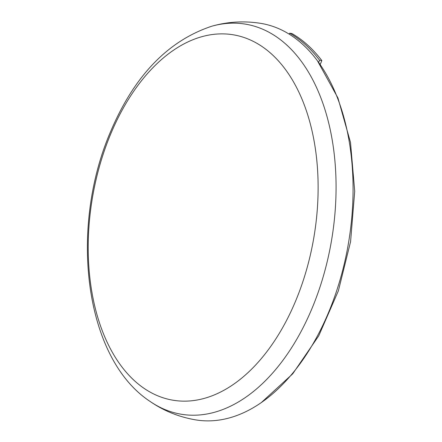 <?xml version="1.0" encoding="UTF-8"?>
<svg xmlns="http://www.w3.org/2000/svg" width="442" height="442" viewBox="0 0 442 442"><rect width="100%" height="100%" fill="white"/><g stroke="black" fill="none" stroke-linecap="round" stroke-linejoin="round"><path stroke-width="0.66" d="M211.707 26.244C227.691 21.675 244.067 20.719 260.852 23.376A200.911 122.042 99.3 0 1 286.759 32.697A200.911 122.042 99.3 0 1 302.538 44.244A200.911 122.042 99.3 0 1 316.66 59.753A200.911 122.042 99.3 0 1 317.428 60.769A200.911 122.042 99.3 0 1 261.366 402.54A200.911 122.042 99.3 0 1 195.812 419.9C179.06 417.055 163.844 410.916 150.158 401.485C83.936 358.07 69.096 227.801 110.544 131.749C134.175 75.974 167.899 40.808 211.707 26.244A197.668 120.075 99.3 0 1 286.361 44.648A197.668 120.075 99.3 0 1 312.008 308.428A197.668 120.075 99.3 0 1 150.158 401.485M320.168 64.587L321.831 60.598A200.911 122.042 -80.7 0 0 291.93 33.548L289.665 33.178L289.245 34.183M321.831 60.598L319.572 60.228A200.911 122.042 -80.7 0 0 289.665 33.178M318.649 62.438L319.572 60.228M134.771 381.01A185.17 112.483 -80.7 0 0 295.582 301.113A185.17 112.483 -80.7 0 0 271.554 54.012A185.17 112.483 -80.7 0 0 110.743 133.909A185.17 112.483 -80.7 0 0 134.771 381.01M317.428 60.769L337.942 97.975L350.495 142.401L354.711 191.27L350.578 241.686L338.39 290.786L318.781 335.743L292.698 373.838L261.366 402.54"/></g></svg>
